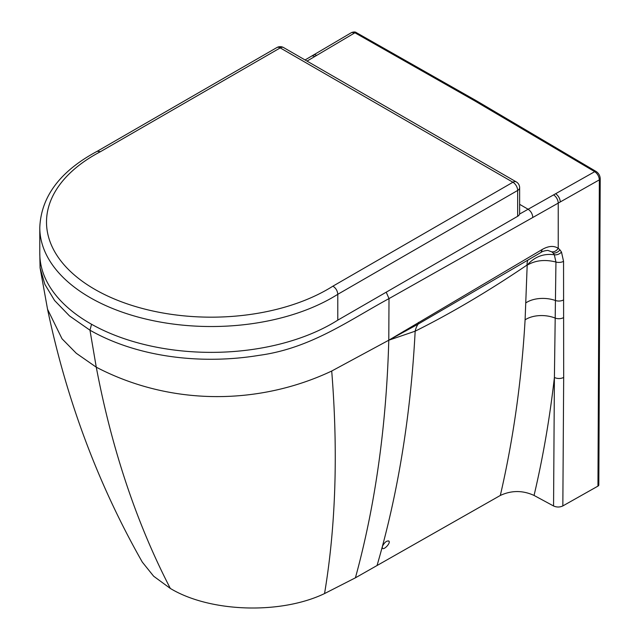 <?xml version="1.0" encoding="UTF-8"?>
<svg xmlns="http://www.w3.org/2000/svg" width="640" height="640" viewBox="0 0 640 640"><rect width="100%" height="100%" fill="white"/><g stroke="black" fill="none" stroke-linecap="round" stroke-linejoin="round"><path stroke-width="0.96" d="M389.096 541.32C390.472 543.648 383.184 550.848 382.304 548.008L382.424 546.272C384.816 541.936 387.032 540.288 389.096 541.32L388.728 540.888M91.552 324.264L89.968 330.2L69.504 315.928L54.568 300.488L44.856 284.344L40.08 267.856L47.544 309.232L62.016 338.768L76.296 353.288L96.272 367.192L89.968 330.2C138.392 357.768 202.48 364.664 258.912 355.376C310.608 348.48 349.088 320.24 389.008 298.6L532.816 217.48C532.536 213.992 530.968 211.248 528.12 209.248L594.736 171.664C597.544 173.688 599.08 176.416 599.352 179.848A2.88 1.656 0.3 0 0 600.216 178.672C600.048 175.632 598.704 173.24 596.184 171.52L476.28 100.696L356.36 32.632C355.424 31.8 353.84 31.76 351.624 32.52L313.312 55.104A6.712 3.904 59.5 0 1 316.688 55.392L354.912 32.776L351.624 32.52M142.216 561.944L142.312 562.112C98.168 484.456 66.576 400.144 47.536 309.168L47.544 309.232M540.952 252.472L418.08 324.152L388.784 340.208L389.008 298.6L386.224 292.184M532.816 217.48L599.352 179.848L597.952 486.12L562.84 505.92C559.776 507.36 556.68 507.376 553.56 505.976L554.408 377.432L555.944 262.024L554.328 254.76A22.824 13.328 120.6 0 0 553.112 253.056A22.832 13.336 120.6 0 0 551.776 251.856L547.832 250.408C544.584 250.712 542.304 251.392 540.984 252.448L542.28 249.44L388.816 340.192L331.712 371.032C260.328 404.768 172.088 406.76 96.272 367.192A1438.44 831.768 -59.9 0 0 170.328 588.44L153.656 576.224L142.312 562.112M170.328 588.44C209.848 612.344 280.496 614.696 324.544 593.576L355.416 577.816L500.32 495.456C511.504 490.272 522.744 490.264 534.056 495.44C542.976 457.56 549.76 418.224 554.408 377.432A6.712 3.848 0.4 0 0 563.68 377.416L563.552 261.328L561.488 252.056L559.944 249.872A29.144 17.024 120.6 0 0 558.232 248.352C553.896 245.496 548.584 245.864 542.28 249.44M403.672 331.272L405.896 330.944M597.952 486.12A2.88 1.664 0 0 0 598.808 485.024A2.88 1.664 0 0 0 598.816 484.936A2.88 1.664 0 0 0 598.816 484.856M418.44 322.4A6.712 3.696 -121 0 1 418.08 324.152A23.976 17.744 -113.2 0 0 415.168 331.184L388.784 340.208A1438.44 804.08 -121 0 1 355.416 577.816M527.784 260.192A23.976 15.184 -123.7 0 0 526.984 265.088C488.392 291.232 451.12 313.264 415.168 331.184A1439.032 836.336 -120.3 0 1 382.424 546.272M563.552 261.328A6.712 3.856 0.2 0 1 555.944 262.024C544.96 259.264 535.376 260.32 527.184 265.184L526.984 265.088M563.584 317.592A6.712 3.896 -0.3 0 1 555.44 318.176A23.976 14.544 3.7 0 0 525.096 319.832L527.184 265.184M553.56 505.976L534.056 495.44M382.664 548.44L382.304 548.008M100.44 151.688L280.224 47.896A6.712 3.872 -120 0 0 276.864 47.56A6.712 6.712 0 0 1 283.576 47.56A6.712 3.872 120 0 0 280.224 47.896L512.92 182.24L332.928 286.152A164.72 95.104 180 0 1 94.64 289.256A164.72 95.104 180 0 1 100.44 151.688L97.232 151.272C60.24 171.08 41.096 196.504 39.784 227.552L39.784 253.392A171.432 98.976 0 0 0 149.2 345.664A171.432 98.976 0 0 0 337.784 320.152L517.664 216.296A6.712 3.872 0 0 0 519.632 213.56L519.632 187.72A6.712 3.872 180 0 1 517.664 190.456A6.712 3.872 -120 0 0 512.92 182.24A6.712 3.872 -60 0 1 516.272 181.904A6.712 6.712 0 0 1 519.632 187.72M332.928 286.152C335.88 288.104 337.496 290.824 337.784 294.312L517.664 190.456L517.664 216.296M337.784 320.152L337.784 294.312A171.432 98.976 0 0 1 149.2 319.824A171.432 98.976 0 0 1 39.784 227.552M356.36 32.632A2.88 1.696 -60.9 0 0 354.912 32.776L474.768 100.88A2.88 1.664 -59.9 0 1 476.28 100.696M307.024 61.096L316.688 55.392M519.632 204.328L528.12 209.248L519.568 214.072M596.184 171.52L596.184 171.52A2.88 1.632 -58.9 0 0 594.736 171.664L474.768 100.88M305.056 59.96L311.336 56.264A6.712 3.904 59.5 0 1 314.712 56.56M560.256 201.976A6.712 3.824 -119.5 0 0 555.584 193.744M551.776 251.856C554.36 252.016 556.512 250.848 558.232 248.352L558.232 203.12A6.712 3.824 -119.5 0 0 553.56 194.888M562.84 505.92L563.68 377.416M324.544 593.576A1438.44 689.504 -125.1 0 0 331.712 371.032M527.168 265.104C534.592 256.728 543.64 253.28 554.328 254.76A6.712 5.152 -29 0 0 561.488 252.056M553.112 253.056C555.768 253.272 558.04 252.216 559.944 249.872M525.992 302.784A23.976 14.32 3 0 1 555.608 300.568A6.712 3.888 -0.1 0 0 563.52 299.928M377.04 565.536A1439.024 836.328 -120.3 0 0 382.248 546.928M500.32 495.456C513.296 439.384 521.56 380.848 525.096 319.832M39.784 252.536L40.08 267.856M311.336 56.264L313.312 55.104M598.816 484.936L600.216 178.672M97.2 151.288L276.864 47.56M283.576 47.56L516.272 181.904"/></g></svg>
